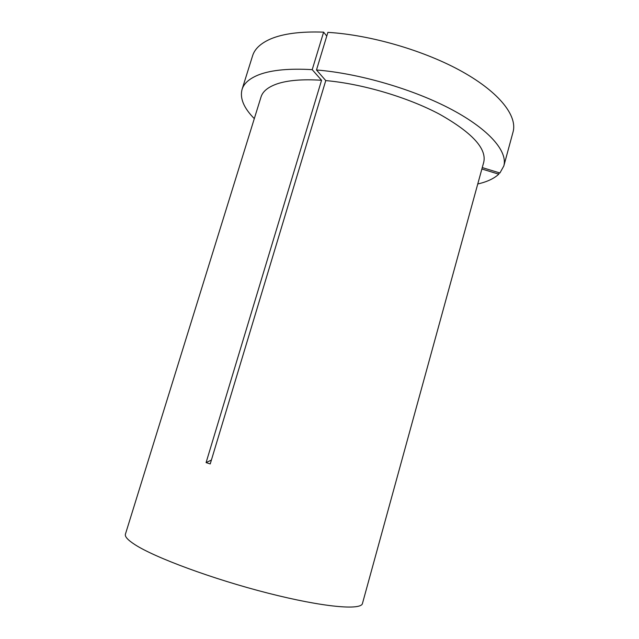 <?xml version="1.0" encoding="UTF-8"?>
<svg xmlns="http://www.w3.org/2000/svg" width="639" height="639" viewBox="0 0 639 639"><rect width="100%" height="100%" fill="white"/><g stroke="black" fill="none" stroke-linecap="round" stroke-linejoin="round"><path stroke-width="0.96" d="M326.769 36.08L323.622 32.15C300.849 31.343 283.165 33.619 270.553 38.979C260.68 43.308 254.697 48.907 252.589 55.793L242.045 89.452C239.729 98.302 243.818 108.023 254.306 118.63M323.622 32.15L312.215 69.659C289.483 68.325 271.91 69.955 259.482 74.531C249.761 78.238 243.946 83.214 242.045 89.452M482.261 167.594L499.914 172.985L503.812 165.996C507.861 151.683 489.722 129.829 451.781 109.588C413.912 89.388 359.318 73.405 316.489 69.978L325.762 80.594C362.145 83.765 407.858 97.304 439.736 114.317C472.109 132.664 486.782 148.599 483.763 162.13L362.465 603.456C361.291 610.501 323.246 607.25 268.053 593.168C212.923 579.158 154.726 557.559 134.877 544.604C127.792 540.027 124.645 536.536 125.428 534.14L261.016 97C262.709 91.425 268.029 87.064 276.959 83.917C287.718 80.266 302.582 79.052 321.561 80.266L206.085 462.604L211.397 460.04M325.762 80.594L210.231 463.93L206.085 462.604M312.215 69.659L321.561 80.266M503.812 165.996L513.061 131.953C517.51 116.17 499.914 92.791 462.436 71.768C425.031 50.785 370.756 34.889 327.887 32.365L316.489 69.978M477.756 183.976C487.038 181.867 494.043 178.593 498.779 174.159L481.878 169M499.163 172.754L498.779 174.159"/></g></svg>
